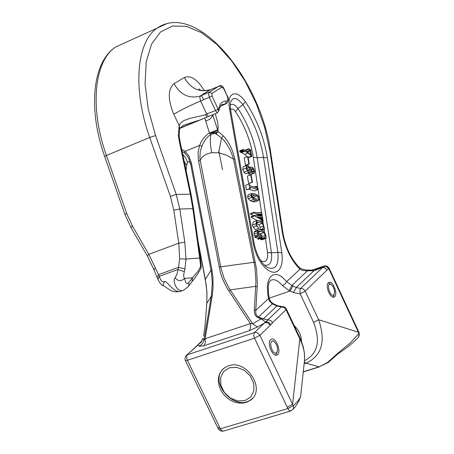 <?xml version="1.0" encoding="UTF-8"?>
<svg xmlns="http://www.w3.org/2000/svg" width="454" height="454" viewBox="0 0 454 454"><rect width="100%" height="100%" fill="white"/><g stroke="black" fill="none" stroke-linecap="round" stroke-linejoin="round"><path stroke-width="0.68" d="M324.218 265.936L312.806 270.107M304.384 361.838L306.002 363.223C321.824 355.913 326.034 341.414 318.634 319.724L304.838 290.412L303.346 289.016L301.104 288.392L300.406 288.846L299.924 290.617L300.202 293.812L305.241 291.116L326.988 270.085L324.922 267.769L323.282 267.321L322.073 267.497L323.481 266.413L325.546 266.345L327.141 267.111L328.56 268.859L328.787 268.637L358.354 332.18L358.609 331.585L329.076 268.104L328.787 268.637L326.999 266.634L324.508 266.021L312.358 270.124M359.176 332.873L359.188 335.824L358.093 337.589M328.56 268.859L326.988 270.085L325.138 268.047L322.584 267.474L300.73 288.415L296.212 287.592L293.42 292.563L300.202 293.812L313.618 322.431L318.634 319.724L358.354 332.18L358.927 333.571L350.238 342.969L338.928 352.259L327.391 362.587L319.105 366.815L303.278 371.747M316.217 269.562L322.584 267.474L313.867 270.788L296.212 287.592L291.894 285.498L286.667 281.628L281.991 276.929L279.607 275.447L277.275 274.608L275.062 274.437L273.03 274.948L271.237 276.123L269.738 277.939L268.569 280.345L267.775 283.279L267.372 286.656L267.798 294.357L268.836 299.453L269.625 301.274L272.014 303.635L273.524 304.413L274.233 304.129M328.276 362.406L338.151 353.768L338.928 352.259M328.321 282.808L328.724 282.502C332.725 279.834 338.582 294.964 334.314 296.939C330.614 299.475 324.792 285.759 328.321 282.808M265.715 235.268L264.869 232.987L263.519 231.33L260.88 229.832L258.485 229.826L257.486 230.961L257.452 232.828L258.519 236.125L260.965 236.84L261.487 237.964L261.833 238.066L261.209 234.491L260.863 234.389L260.715 235.382L258.695 234.786L258.161 234.003L257.844 231.881L258.377 231.182L260.999 231.251L263.666 232.579L265.357 235.303L265.119 237.181L264.143 238.049L264.262 238.498L266.237 238.248L265.715 235.268M260.863 234.389L259.291 234.962M261.833 238.066L258.405 239.309L257.543 238.089L255.091 237.374L254.03 234.082L254.064 232.221L255.579 230.921M261.487 237.964L258.065 239.213M258.519 236.125L255.091 237.374M258.054 234.582L254.632 235.836M257.486 230.961L254.064 232.221M260.874 234.389L257.781 232.561M264.143 238.049L260.721 239.292L261.703 238.424L261.941 236.545L261.277 234.894M264.262 238.498L260.84 239.74L260.721 239.292M266.237 238.248L262.821 239.491L260.84 239.74M249.274 164.093L247.986 156.721L247.566 156.573L248.854 163.945L249.274 164.093L245.495 165.267L244.212 157.896L247.566 156.573M248.854 163.945L245.495 165.267M248.52 148.776L249.899 150.246L250.835 155.206L247.419 151.761L243.781 149.576L243.157 149.497L243.276 150.535L248.066 153.055L251.822 156.499L250.636 149.741L248.52 148.776L245.194 150.212M251.822 156.499L248.156 157.703M251.141 156.255L248.111 157.453M247.112 156.755L244.712 154.377L239.922 151.869L239.837 150.819M243.276 150.535L239.922 151.869M243.157 149.497L239.803 150.83M248.605 149.264L245.62 150.45M249.899 150.246L246.987 151.403M252.458 182.332L251.158 174.904L250.744 174.762L252.038 182.19L252.458 182.332L248.661 183.49L247.373 176.073L250.744 174.762M252.038 182.19L248.661 183.49M246.409 165.631L246.216 168.179L247.254 170.897L248.996 172.424L249.808 172.35L250.801 170.5L251.822 172.441L253.116 173.434L253.996 173.388L254.416 172.883L254.422 170.886L253.474 168.377L251.998 167.044L251.147 167.106L250.353 168.457L247.742 165.228L243.69 166.47M253.116 173.434L249.751 174.739L248.009 173.048M253.718 173.496L249.751 174.739M249.49 172.469L245.625 173.734L243.877 172.214L242.845 169.495L243.038 166.947M249.371 167.6L250.222 169.03L249.32 170.88L248.588 170.942L247.39 170.023L246.618 168.184L246.931 166.652L247.992 166.652L249.371 167.6L246.721 168.633M253.292 169.143L254.002 170.738L253.729 172.089L252.878 172.083L250.948 169.966L251.749 168.445L253.292 169.143L250.983 170.04M250.222 169.03L247.458 170.108M250.199 169.172L247.543 170.205M259.223 198.256L258.593 196.497L257.021 194.834L254.558 193.625L251.522 193.483L250.977 195.578L251.652 197.428L253.673 199.374L258.037 200.645L258.718 200.452L259.223 198.256M255.46 198.795L253.287 197.955L251.408 195.714L251.732 194.647L252.685 194.499L256.947 195.89L258.797 198.114L258.474 199.192L255.46 198.795M251.652 197.428L248.259 198.716L247.583 196.866L248.128 194.777L248.616 194.59M255.188 198.704L253.565 197.172L251.641 196.417M256.947 195.89L253.565 197.172M258.298 200.611L254.654 201.922L252.322 201.519L250.279 200.657L248.259 198.716M256.175 186.134L256.238 187.831L250.126 185.799L249.036 183.949L249.836 188.546L250.182 188.66L250.375 187.235L257.719 189.67L256.504 186.242L253.831 187.031M257.719 189.67L254.342 190.958L248.883 189.159M250.182 188.66L246.448 189.846L245.654 185.255L249.036 183.949M249.836 188.546L246.448 189.846M262.049 214.833L261.606 212.307L261.266 212.2L261.158 212.778L253.968 212.313L254.07 212.892L259.699 215.945L254.501 215.378L254.598 215.939L262.384 220.196L263.15 221.109L262.798 219.089L262.457 218.987L262.316 219.554L257.248 216.898L261.969 217.398L262.645 218.221L262.202 215.695L261.862 215.593L261.754 216.172L260.641 216.047L256.703 213.777L261.43 214.089L262.049 214.833L259.909 215.627M262.457 218.987L261.737 219.254M263.15 221.109L261.453 221.739M262.809 221.007L261.254 221.586M262.384 220.196L260.29 220.967M254.598 215.939L251.187 217.211L251.09 216.649L254.501 215.378M257.14 220.451L251.187 217.211M254.07 212.892L250.659 214.163L250.563 213.584L253.968 212.313M253.559 215.729L250.659 214.163M261.266 212.2L259.932 212.699M261.737 217.392L259.66 218.164M262.304 218.119L260.704 218.709M262.645 218.221L260.959 218.845M261.862 215.593L260.636 216.047M261.266 214.044L258.774 214.969M261.708 214.725L259.665 215.485M256.533 225.837L258.803 228.385L257.021 226.001L256.402 224.208L256.975 222.023L259.427 221.961L262.117 223.379L263.729 226.013L262.968 228.668L262.491 228.873L262.656 229.332L264.642 229.174L263.207 223.731L261.481 221.762L259.172 220.508L256.936 220.531L255.88 223.771L256.533 225.837L253.116 227.096L252.464 225.036L253.281 221.915L254.036 221.637M264.642 229.174L261.833 230.201M262.656 229.332L261.101 229.9M262.491 228.873L260.273 229.684M259.915 229.633L260.324 227.267L258.712 224.639L256.334 223.323M258.803 228.385L255.381 229.639L253.116 227.096M218.175 109.221L211.973 95.987L211.961 93.428L221.881 87.151L223.68 88.536L227.142 95.953C228.328 99.114 228.101 100.85 226.472 101.163C222.244 100.862 219.634 103.608 218.646 109.414L219.027 110.549L217.239 112.904L218.516 111.253L218.175 109.221L215.514 110.549L217.239 112.904L180.073 128.068M204.811 118.046L209.425 133.062C204.93 135.791 201.684 139.889 199.681 145.354L198.08 152.022L198.364 159.836L220.36 272.485L222.744 279.482L226.79 287.728L250.392 323.583L205.157 338.729L204.028 340.086L202.961 338.332L201.201 342.18L197.501 345.273M182.094 151.301L184.778 153.066L185.05 151.29L181.685 149.36M205.583 120.906C209.674 119.896 211.978 117.881 212.495 114.873M217.636 129.844L209.527 133.005L211.082 133.164L217.886 130.627L212.716 114.777M211.082 133.164L216.757 132.5L218.272 131.654L217.886 130.627L218.153 127.443L217.784 122.665L215.241 113.733M186.032 355.709L198.364 344.779L199.261 346.34L203.903 345.772L249.274 330.694L257.429 326.988L252.662 323.816L229.202 288.375L224.265 278.801L221.024 268.456L199.879 158.44L200.265 151.182L202.734 144.071L206.139 138.459L209.146 135.621L212.586 133.765L211.865 133.226M328.248 362.434L327.391 362.587M304.617 358.983L304.396 353.047L303.306 347.072L300.798 339.717L300.151 338.281L299.827 338.951C303.93 347.225 305.4 355.21 304.231 362.894L300.769 395.059C300.877 397.409 298.386 400.956 293.295 405.711L293.67 407.437L293.29 409.031L290.832 410.955L289.187 410.393L287.881 408.549L220.406 428.826L218.374 428.985L220.406 430.92L223.192 431.181M300.151 338.287L286.395 309.049L286.048 309.685L299.827 338.951L292.592 404.281L293.295 405.711L287.881 408.549L287.274 407.21L292.592 404.281L259.898 335.302L254.518 338.19L287.274 407.21M277.53 305.752L276.827 306.036L281.435 306.904L282.189 306.603M273.524 304.413L276.827 306.036L263.252 318.952L267.928 319.849L281.435 306.904L284.102 307.528L286.048 309.685L272.61 322.686L270.987 320.728L268.308 319.826L264.79 322.635L254.234 332.782L253.741 335.37L254.518 338.19L187.388 360.283L185.351 360.47L218.374 428.99M273.217 303.63L272.428 303.868L258.491 317.017L256.93 315.933L255.982 314.151L255.71 311.767L257.373 283.466L256.572 269.358L234.854 159.184C232.817 149.962 228.986 142.181 223.362 135.842L218.272 131.654M273.098 303.561L270.924 301.87L269.267 298.653L268.615 298.46L255.823 310.383L254.325 309.832C254.144 313.833 255.42 316.444 258.156 317.658L258.491 317.017L263.252 318.952L261.084 318.85L252.662 323.816L250.392 323.583L250.551 327.845L249.274 330.694M269.262 298.636C266.464 280.856 270.578 281.304 270.55 280.356C274.154 278.625 278.115 280.385 282.422 285.634L285.095 283.971L286.667 281.628L299.918 269.273L302.262 270.295L305.077 270.749L313.867 270.788L312.176 270.153M282.422 285.634L289.164 290.594L291.894 285.498L307.528 270.743L306.739 270.096L312.624 270.124L321.687 267.673L316.268 269.551M289.164 290.594L290.185 290.986L292.978 286.02M270.641 339.688L271.163 339.291C275.828 336.261 282.036 352.622 277.082 354.897C272.792 357.763 266.583 343.111 270.641 339.688M202.768 338.962L202.853 338.644C200.906 342.293 200.072 343.57 200.339 342.458L196.974 345.755M290.622 410.995L223.408 431.135L221.473 430.392L219.759 427.537L217.676 427.589M219.759 427.537L187.388 360.283L186.69 357.985L186.895 355.533L187.406 354.756L254.416 332.566L255.716 332.39L257.52 332.873L259.898 335.302L270.209 325.325L268.28 323.163L265.63 322.465L257.429 326.988M200.362 342.395L201.57 341.374M199.261 346.34L202.399 343.774L204.028 340.086L211.178 296.519L212.063 296.672L212.37 294.68L213.096 286.775L212.909 277.105L211.882 269.625L191.316 162.657L188.773 155.779L185.05 151.29L199.681 145.354L201.803 146.171M228.424 365.845C246.755 358.796 266.464 389.907 250.307 400.315L246.863 402.176L242.93 403.107L238.713 403.061L234.429 402.057L230.292 400.133L226.512 397.398L223.289 393.987L220.769 390.071L219.095 385.855L218.346 381.553L218.561 377.37L219.736 373.534L221.813 370.237L224.69 367.649L228.424 365.845M270.209 325.325L270.845 324.667L268.972 322.607L267.27 321.937L265.573 321.982L261.084 318.85L258.156 317.658M203.903 345.772L205.259 342.94L205.157 338.729L212.063 296.672M203.591 335.988L204.953 326.676L203.647 335.688M204.981 326.568L206.808 303.42L204.941 326.801M184.778 153.066L188.121 157.033L190.487 163.287L211.343 271.923L212.268 283.046L211.479 294.572L211.178 296.519L206.837 303.306L206.911 291.616L205.339 279.585M184.148 161.17L186.594 165.597L187.462 162.453C188.495 160.722 189.573 161.335 190.708 164.291L191.537 163.724M209.425 133.062L210.883 134.537C209.856 138.799 210.151 144.854 211.757 152.709C205.741 153.798 201.854 156.409 200.101 160.534L198.557 160.92M212.586 133.765L215.463 133.652L216.757 132.5M217.727 131.955L216.2 133.981L221.592 137.931L223.362 135.842M211.757 152.709L218.561 152.799L221.592 137.931C227.119 143.549 231.097 150.626 233.526 159.155L234.854 159.184M218.561 152.799L226.41 155.075L233.526 159.155L254.955 267.446L255.942 281.304L254.325 309.832M215.463 133.652L216.2 133.981M179.949 128.272L183.325 125.338L198.568 120.395M211.973 95.987L209.305 97.309L215.514 110.549L203.369 115.373L189.874 118.398L183.972 120.537L181.055 122.648L180.017 123.931L179.29 125.361L179.778 128.703M179.205 136.194L178.32 135.127L179.16 140.592L179.977 141.154L191.134 194.692L193.506 208.42L200.345 257.713L199.675 258.008L200.628 266.436L201.298 265.715L200.345 257.736M179.16 140.592L190.322 194.176L192.825 208.641L193.506 208.42M192.008 281.65L192.558 277.729L198.08 271.163L200.628 266.436L200.974 267.883C202.336 266.35 195.617 277.842 192.456 281.066M179.29 125.361L179.597 129.084M191.991 281.667L188.541 286.207M166.499 23.824L157.237 28.08C136.529 41.547 132.347 89.115 149.707 137.477L170.386 196.395L173.786 210.043L178.785 243.162L179.642 258.808L178.513 267.366L177.015 274.091L175.051 277.933C178.297 281.315 181.407 281.497 184.392 278.484L183.779 276.741L183.711 274.619L184.971 268.921L185.992 259.041L184.801 242.135L179.812 209.044L176.243 194.431L155.574 135.57L148.237 109.113L145.076 83.916L146.245 61.744L151.568 44.083L160.546 31.973L172.469 26.014L186.469 26.355L201.633 32.728L217.023 44.566L231.767 61.029L245.064 81.09L256.226 103.62L264.659 127.381L269.914 151.103L282.314 232.505C285.072 247.81 290.94 260.063 299.918 269.273L299.413 267.554C291.122 259.058 285.651 247.589 282.995 233.146L282.314 232.505M306.461 270.079L302.148 269.165L299.424 267.571M182.116 290.736L181.22 291.054C174.642 294.663 165.438 278.852 164.547 281.679C162.407 282.553 160.671 280.754 159.331 276.282L148.81 254.342L178.785 243.162L184.801 242.135M179.642 258.808L185.992 259.041L199.675 258.008L192.825 208.641L179.812 209.044L173.786 210.043M184.307 271.674L177.837 269.557L159.331 276.282L157.947 279.522L157.141 277.61L158.503 274.653L178.513 267.366L184.971 268.921M175.051 277.933C172.282 278.977 176.18 293.403 183.564 290.225L188.115 286.797L188.96 284.851L188.716 282.677L187.241 283.659L186.021 282.973L184.392 278.484L192.558 277.729L188.716 282.677M164.547 281.679L163.037 284.482L163.117 285.441L163.633 285.742M155.478 267.684L153.985 269.829M155.574 135.57L149.707 137.477L106.418 155.489L126.711 213.482L132.443 225.996L148.81 254.342L147.3 255.863L153.968 269.789L157.124 277.576M294.198 325.626C298.948 330.154 301.377 335.404 301.484 341.385M276.719 352.531C272.139 356.651 267.497 337.861 274 341.55L276.214 344.098L277.371 347.145L277.615 350.182L276.719 352.531M275.737 355.147L277.229 351.765M272.95 340.767L274 341.55M333.906 294.794C330.132 298.289 325.524 281.633 331.057 284.51L332.822 286.287L334.167 289.164L334.666 292.217L333.906 294.794M333.088 297.126L334.303 294.203M329.848 283.688L328.248 282.887M223.266 368.756C208.545 382.79 235.342 412.26 251.176 399.412L252.532 398.283M229.349 367.78L236.665 367.309L244.116 370.197L250.205 375.884L253.701 383.221L253.911 390.735L250.801 396.927L245.018 400.564L237.72 400.961L230.343 398.05L224.333 392.415L220.854 385.162L220.593 377.7L223.612 371.491L229.349 367.78M304.135 363.807L306.002 363.223L319.105 366.815L328.049 362.581M260.931 234.752L259.881 235.138M261.413 237.527L257.991 238.776M260.965 236.84L257.543 238.089M258.462 235.552L255.034 236.801M257.452 232.828L254.03 234.082M258.485 229.826L255.063 231.08M260.999 231.251L257.776 232.431M263.666 232.579L260.256 233.827M265.357 235.303L261.941 236.545M265.119 237.181L261.703 238.424M248.066 153.055L244.712 154.377M244.819 151.273L241.466 152.606M243.815 150.915L240.461 152.249M243.049 149.973L239.695 151.307M250.12 150.87L247.561 151.886M251.822 172.441L248.457 173.746M248.996 172.424L245.625 173.734M247.254 170.897L243.877 172.214M247.992 166.652L246.59 167.197M252.231 168.394L251.505 168.678M254.002 170.738L251.981 171.521M253.939 171.867L253.173 172.162M246.216 168.179L242.845 169.495M254.808 195.061L251.578 196.287M252.685 194.499L251.448 194.97M250.977 195.578L247.583 196.866M253.673 199.374L250.279 200.657M255.716 200.237L252.322 201.519M258.037 200.645L254.654 201.922M250.375 187.235L250.012 187.377M256.442 187.633L256.062 187.774M261.969 217.398L259.762 218.215M261.43 214.089L258.888 215.037M263.729 226.013L260.324 227.267M262.117 223.379L258.712 224.639M259.427 221.961L256.351 223.096M256.936 220.531L253.519 221.79M255.88 223.771L252.464 225.036M230.615 109.8C231.841 108.33 233.441 108.903 235.41 111.519C244.695 125.593 250.665 140.848 253.309 157.283L261.515 212.279M265.431 238.543L267.514 252.481C268.042 260.483 265.755 263.167 260.647 260.528M261.901 214.884L262.015 215.639M262.412 218.306L262.52 219.004M262.849 221.223L263.229 223.771M264.063 229.383L264.523 232.442M222.534 169.745L218.811 151.074M264.245 265.028C269.92 266.299 272.332 262.23 271.469 252.821L277.882 252.379L281.815 252.719L267.378 157.856L263.507 157.385L277.882 252.379C278.96 265.431 275.442 270.436 267.321 267.395L265.425 266.095M267.378 157.856C264.08 137.715 256.76 119.005 245.427 101.713L242.867 104.619C253.536 120.866 260.414 138.453 263.507 157.385L257.208 157.748C254.353 140.104 247.941 123.721 237.981 108.597C234.854 104.38 232.232 103.279 230.099 105.311M245.427 101.713L241.857 97.36L238.123 94.568L236.318 93.865L233.072 93.95L230.604 95.998L229.752 97.706L229.191 99.812L228.992 104.982L229.366 107.904L230.467 108.949L254.325 244.366M230.45 108.858L230.189 103.495C232.386 96.43 236.613 96.804 242.867 104.619L237.981 108.597L235.41 111.519M229.366 107.904L253.253 243.622L254.336 244.439C257.026 255.852 261.351 263.507 267.321 267.395L265.272 265.97M253.253 243.622L254.552 249.121L256.499 254.552L258.99 259.637L261.896 264.126L265.074 267.792L268.365 270.453L271.6 271.991L274.625 272.338L277.292 271.481L279.482 269.472L281.083 266.419L282.025 262.48L282.274 257.838L281.815 252.719M267.514 252.481L271.469 252.821L257.208 157.748L253.309 157.283M191.128 194.67L190.322 194.176L176.243 194.431L170.386 196.395M204.374 90.738C197.433 79.382 190.748 74.978 184.324 77.52L174.052 83.638C167.804 89.183 167.725 99.381 173.803 114.238L179.188 125.639L178.32 135.127M211.961 93.428L209.254 92.213L208.534 94.199L209.305 97.309L200.566 100.992C189.505 105.771 180.584 110.186 173.803 114.238M221.87 87.134L219.231 85.931L209.283 92.196L200.061 96.095C189.142 98.989 180.471 94.841 174.052 83.638M220.094 85.806L210.077 89.801C199.249 92.69 190.663 88.598 184.324 77.52M227.142 95.953L223.896 88.354C222.704 85.902 221.166 85.091 219.276 85.914L209.254 92.213L200.532 95.907L210.877 89.472M226.472 101.163L225.275 103.921L226.376 103.671C228.646 101.582 228.969 98.949 227.352 95.766M219.055 110.362C218.788 109.652 219.628 107.785 221.58 104.76L225.275 103.921L220.593 105.873M218.646 109.414L218.522 109.828M208.494 116.53L206.763 114.187L200.566 100.992L199.811 97.502L200.532 95.907L200.061 96.095L210.077 89.801C198.659 91.89 200.112 89.029 198.784 88.939L199.76 89.631M313.618 322.431C320.785 341.226 317.749 353.972 304.509 360.675M269.148 298.17L290.185 290.986L293.42 292.563M270.845 324.667L272.61 322.686M201.769 341.096L199.533 343.122M257.242 286.871L255.755 286.309L230.184 289.885L228.737 290.855M198.148 241.908L206.201 284.896L206.979 293.579L206.797 303.533M211.882 269.625L211.019 270.124L205.356 279.454L198.023 240.989M186.089 170.488L186.594 165.597M187.462 162.453L185.794 157.941L182.684 154.15M255.369 262.089L219.072 267.043M207.007 117.143L205.424 114.703M282.99 233.089L270.601 151.829L269.914 151.103M126.711 213.482L124.912 214.333L104.658 156.454L106.418 155.489C89.37 107.893 94.29 60.717 115.645 47.017L125.389 42.58M201.349 95.556L203.75 99.647M132.443 225.996L130.973 227.573L147.295 255.852M124.912 214.333L130.973 227.573M312.023 270.158L324.752 265.811L327.3 266.237L329.076 268.104M358.711 336.942L359.205 332.93L358.626 331.641M338.474 353.553C347.032 347.758 353.57 342.441 358.075 337.594M258.247 229.94L254.825 231.2M264.432 237.913L261.016 239.156M251.147 167.106L249.95 167.577M246.755 165.267L243.389 166.59M251.522 193.483L248.128 194.777M258.161 199.312L258.474 199.192M262.968 228.668L260.221 229.679M256.697 220.65L253.281 221.915M225.831 103.904L220.411 106.157M179.92 128.363L203.925 118.403M319.548 366.849L303.261 371.928M300.554 396.552C299.447 400.593 297.007 404.792 293.227 409.15M304.231 362.894L304.299 362.462M286.395 309.049L285.481 307.778L284.17 306.921L277.439 305.707L274.142 304.084M273.092 303.567L274.114 304.078M185.351 360.47L184.931 358.376L185.811 355.976L197.694 345.097M197.706 345.091L201.786 341.067M201.724 341.158L200.379 342.39M179.966 141.103L179.205 136.183M201.065 267.65L201.304 265.8M179.194 136.058L179.608 129.049M270.59 151.761C260.8 79.473 196.979 0.8 157.237 28.08L115.645 47.017C92.196 62.124 87.963 109.505 104.658 156.454M163.684 285.742L169.989 290.055C172.577 291.672 175.863 292.166 179.852 291.542M157.952 279.539C159.933 283.387 161.766 285.435 163.451 285.697M276.304 355.147L277.082 354.897M333.707 297.143L334.314 296.939M250.307 400.315L251.176 399.412M331.057 284.51L329.178 283.234"/></g></svg>
